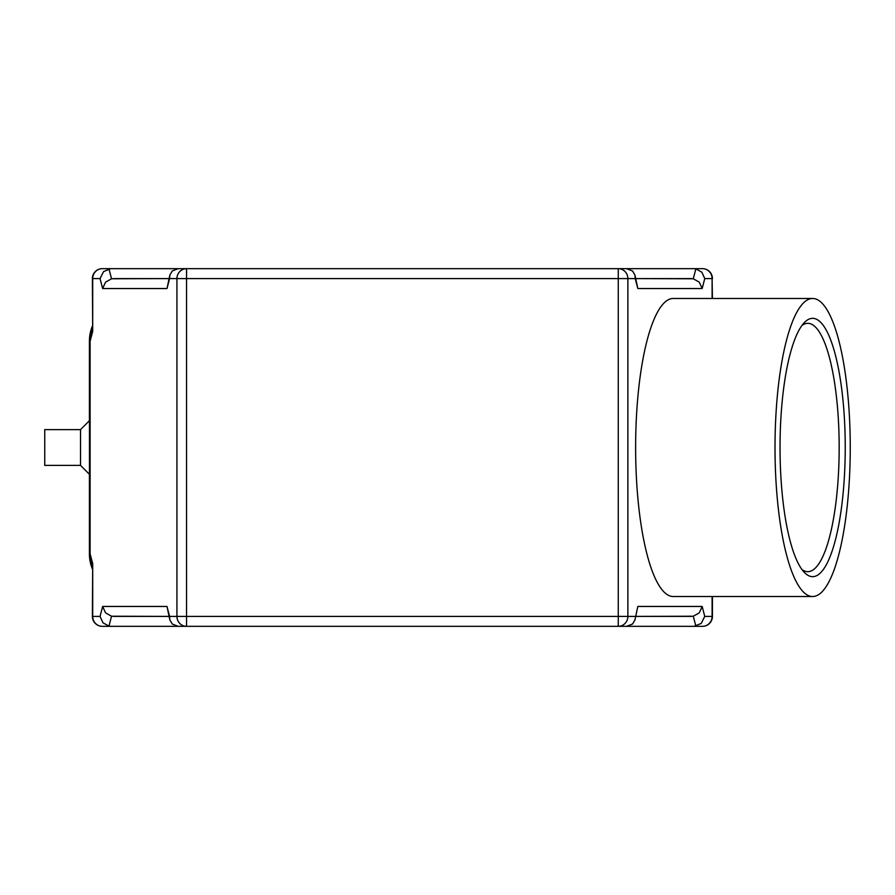 <?xml version="1.0" encoding="UTF-8"?>
<svg xmlns="http://www.w3.org/2000/svg" width="895" height="895" viewBox="0 0 895 895"><rect width="100%" height="100%" fill="white"/><g stroke="black" fill="none" stroke-linecap="round" stroke-linejoin="round"><path stroke-width="1.34" d="M80.516 465.378L80.516 429.622L44.75 429.622L44.75 465.378L80.516 465.378L89.455 474.328M100.05 616.398L92.7 616.398L92.7 563.637L92.386 616.398A9.934 9.934 0 0 0 102.321 626.332L110.734 626.332L108.944 626.164L111.539 616.23L105.532 612.829L102.645 606.463L100.05 616.398L102.936 622.763L108.944 626.164M712.107 596.529L712.107 616.398L704.757 616.398L701.232 623.423L694.072 626.332L702.497 626.332L618.266 626.332L626.634 626.332L632.552 624.016L634.969 619.888L637.822 606.463L634.969 619.888M100.05 278.602L103.585 271.577L110.734 268.668L102.321 268.668A9.934 9.934 0 0 0 92.386 278.602L92.7 331.363L92.7 278.602L100.05 278.602L102.645 288.537L166.996 288.537L169.58 278.602L176.93 278.602L176.93 616.398L169.58 616.398L169.837 619.888L172.254 624.016L178.183 626.332L186.552 626.332L102.321 626.332A9.934 9.61 -90 0 1 92.7 616.398L92.386 616.398M92.386 278.602L92.7 278.602A9.934 9.61 -90 0 1 102.321 268.668L186.552 268.668L178.183 268.668L172.254 270.984L169.837 275.112L166.996 288.537M110.734 626.332L186.552 626.332L186.552 616.398L176.93 616.398A9.934 9.61 90 0 0 186.552 626.332L618.266 626.332A9.934 9.61 -90 0 0 627.876 616.398L627.876 278.602A9.934 9.61 -90 0 0 618.266 268.668L618.266 278.602L635.226 278.602L634.969 275.112L632.552 270.984L626.634 268.668L618.266 268.668L702.497 268.668L694.072 268.668L695.862 268.836L693.278 278.77L699.286 282.171L702.172 288.537L704.757 278.602L701.881 272.237L695.862 268.836M694.072 268.668L186.552 268.668A9.934 9.61 90 0 0 176.93 278.602L186.552 278.602L186.552 268.668L110.734 268.668M693.278 278.77L635.886 278.602L691.488 278.602M113.329 278.602L168.931 278.602L111.539 278.77L108.944 268.836M102.645 288.537L105.532 282.171L111.539 278.77M691.488 616.398L635.886 616.398L693.278 616.23L695.862 626.164M704.757 616.398L702.172 606.463L699.286 612.829L693.278 616.23M111.539 616.23L168.931 616.398L113.329 616.398M92.7 563.637L90.104 553.804L89.455 553.804L92.386 568.761A39.738 39.738 0 0 1 89.455 553.804L89.455 341.196L92.386 326.239A39.738 39.738 0 0 0 89.455 341.196L90.104 341.196L92.7 331.363M673.241 596.529A149.029 37.612 -90 0 1 635.629 447.5A149.029 37.612 -90 0 1 673.241 298.471A149.029 37.612 -90 0 0 635.629 447.5A149.029 37.612 -90 0 0 673.241 596.529L812.638 596.529A149.029 37.612 -90 0 1 775.014 447.5A149.029 37.612 -90 0 1 812.638 298.471A149.029 37.612 -90 0 1 850.25 447.5A149.029 37.612 -90 0 1 812.638 596.529M801.886 569.444A124.181 31.347 90 0 0 807.827 571.681A124.181 31.347 90 0 0 839.174 447.5A124.181 31.347 90 0 0 807.827 323.319A124.181 31.347 90 0 0 801.886 325.556M845.238 447.5A129.148 32.6 -90 0 1 804.124 572.185A129.148 32.6 -90 0 1 780.037 447.5A129.148 32.6 -90 0 1 804.124 322.815A129.148 32.6 -90 0 1 845.238 447.5M169.837 619.888L166.996 606.463L102.645 606.463M634.969 275.112L637.822 288.537L702.172 288.537M169.58 278.602L169.837 275.112M694.072 626.332L618.266 626.332L618.266 616.398L186.552 616.398L186.552 278.602L618.266 278.602L618.266 616.398L635.226 616.398M92.386 568.94A39.738 39.738 0 0 1 89.41 553.848L89.41 474.272M89.41 420.728L89.41 341.152A39.738 39.738 0 0 1 92.386 326.06M712.431 616.398L712.107 616.398A9.934 9.61 90 0 1 702.497 626.332A9.934 9.934 0 0 0 712.431 616.398L712.431 596.529M712.431 278.602A9.934 9.934 0 0 0 702.497 268.668A9.934 9.61 90 0 1 712.107 278.602L712.431 298.471M704.757 278.602L712.107 278.602L712.107 298.471M90.104 553.804L90.104 341.196M169.58 616.398L166.996 606.463M702.172 606.463L637.822 606.463M635.226 278.602L637.822 288.537M812.638 298.471L673.241 298.471M89.489 553.804L92.386 568.191M89.455 420.672L80.516 429.622"/></g></svg>
